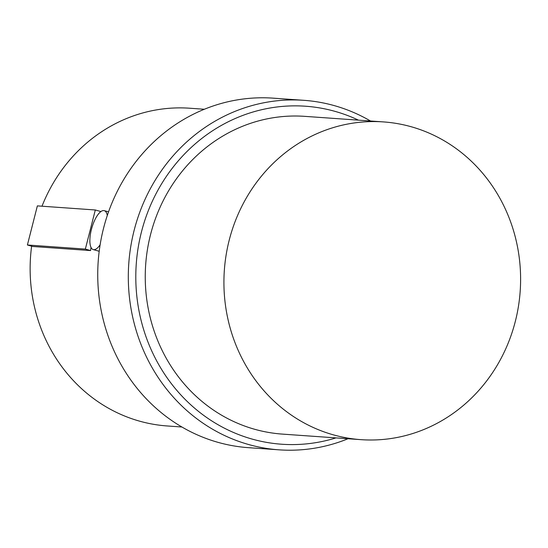 <?xml version="1.0" encoding="UTF-8"?>
<svg xmlns="http://www.w3.org/2000/svg" width="548" height="548" viewBox="0 0 548 548"><rect width="100%" height="100%" fill="white"/><g stroke="black" fill="none" stroke-linecap="round" stroke-linejoin="round"><path stroke-width="0.82" d="M100.126 244.771A20.228 7.247 105.8 0 1 93.756 249.676A20.228 7.247 105.8 0 1 93.222 249.587A20.228 7.247 105.8 0 1 91.571 228.872A20.228 7.247 105.8 0 1 103.73 210.569A20.228 7.247 105.8 0 1 104.264 210.665A20.228 7.247 105.8 0 1 107.298 215.501M100.346 212.008A159.269 148.289 94 0 1 100.558 211.466L95.311 209.98L37.367 205.884L27.4 244.99L85.344 249.087L90.591 250.573L32.647 246.477L27.4 244.99M95.311 209.98L85.344 249.087M99.209 251.169L98.462 251.066M91.03 247.456A159.269 148.289 94 0 0 90.591 250.573M204.356 109.258L189.704 108.223A159.269 148.289 94 0 0 41.991 206.212M31.62 246.189A159.269 148.289 94 0 0 139.24 421.056A159.269 148.289 94 0 0 167.256 425.967L181.902 427.002M411.507 126.828A159.269 148.289 -86 0 1 518.429 306.421A159.269 148.289 -86 0 1 361.043 439.66A159.269 148.289 -86 0 1 333.02 434.749A159.269 148.289 -86 0 1 226.098 255.156A159.269 148.289 -86 0 1 383.49 121.916A159.269 148.289 -86 0 1 411.507 126.828M383.49 121.916L304.818 116.354A159.269 148.289 94 0 0 147.426 249.6A159.269 148.289 94 0 0 254.347 429.187A159.269 148.289 94 0 0 282.364 434.105L361.043 439.66M336.006 437.893A169.421 157.735 -86 0 1 251.847 439.003A169.421 157.735 -86 0 1 141.418 232.071A169.421 157.735 -86 0 1 335.335 111.456A169.421 157.735 -86 0 1 358.454 120.142M348.049 438.743A175.196 163.119 -86 0 1 279.138 449.84A175.196 163.119 -86 0 1 248.319 444.435A175.196 163.119 -86 0 1 130.705 246.888A175.196 163.119 -86 0 1 303.839 100.318A175.196 163.119 -86 0 1 334.657 105.723A175.196 163.119 -86 0 1 370.503 120.998M303.839 100.318L273.26 98.161A175.196 163.119 94 0 0 100.133 244.723A175.196 163.119 94 0 0 217.748 442.277A175.196 163.119 94 0 0 248.566 447.682L279.138 449.84M93.222 249.587L98.462 251.073M104.264 210.665L108.545 211.877"/></g></svg>
